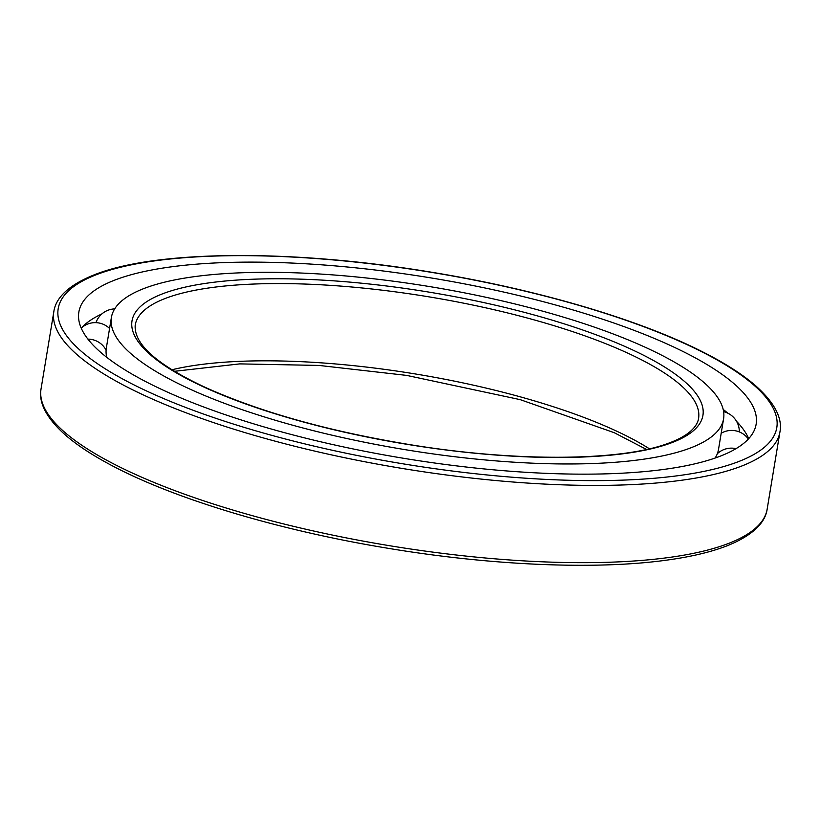 <?xml version="1.0" encoding="UTF-8"?>
<svg xmlns="http://www.w3.org/2000/svg" width="821" height="821" viewBox="0 0 821 821"><rect width="100%" height="100%" fill="white"/><g stroke="black" fill="none" stroke-linecap="round" stroke-linejoin="round"><path stroke-width="1.23" d="M748.721 438.63A343.25 91.213 9.4 0 0 746.853 434.863A343.25 91.213 9.4 0 0 736.54 421.317M727.806 413.168A343.25 91.213 9.4 0 0 723.178 409.422M114.817 308.706A343.25 91.213 9.4 0 0 114.232 308.912M101.917 313.889A343.25 91.213 9.4 0 0 84.194 325.157A343.25 91.213 9.4 0 0 81.217 328.123M140.35 378.758A343.25 91.213 9.4 0 0 512.735 471.408A343.25 91.213 9.4 0 0 756.141 424.2A343.25 91.213 9.4 0 0 432.39 278.155A343.25 91.213 9.4 0 0 78.847 312.072A343.25 91.213 9.4 0 0 140.35 378.758M241.076 272.788A310.256 82.439 9.4 0 0 111.399 317.46A310.256 82.439 9.4 0 0 404.024 449.477A310.256 82.439 9.4 0 0 723.588 418.813A310.256 82.439 9.4 0 0 564.54 317.481A310.256 82.439 9.4 0 0 241.076 272.788M111.399 317.46L106.35 347.94A310.256 82.439 9.4 0 0 106.761 357.33M715.132 458.046A310.256 82.439 9.4 0 0 718.539 449.282L723.588 418.813M123.448 379.405A364.196 96.775 9.4 0 0 743.857 459.432A364.196 96.775 9.4 0 0 385.182 265.573A364.196 96.775 9.4 0 0 123.448 379.405M119.774 383.15A367.993 97.781 9.4 0 0 519.005 482.471A367.993 97.781 9.4 0 0 779.95 431.867C782.197 420.619 777.456 404.691 754.335 384.628C741.537 373.771 724.584 362.995 703.484 352.291C639.528 319.615 537.796 289.639 432.79 272.439C293.425 249.05 155.128 249.902 93.481 275.127C64.88 286.734 55.315 300.353 53.837 311.652A367.993 97.781 9.4 0 0 119.774 383.15M106.987 460.386A367.993 97.781 9.4 0 0 506.218 559.717A367.993 97.781 9.4 0 0 767.163 509.102C765.665 520.473 756.038 534.03 727.693 545.565C712.074 551.722 692.555 556.464 669.136 559.789C598.057 570.113 492.087 565.71 387.153 548.141C277.272 530.079 171.332 498.019 108.249 463.619C91.336 454.485 77.451 445.3 66.614 436.084C43.872 416.38 38.772 400.422 41.05 388.897A367.993 97.781 9.4 0 0 106.987 460.386M649.421 448.8A285.513 75.871 9.4 0 0 241.764 361.261A285.513 75.871 9.4 0 0 171.948 369.758M254.551 284.015A285.513 75.871 9.4 0 0 135.208 325.126C133.761 344.348 157.622 365.335 206.789 388.076C262.884 412.994 332.064 432.092 414.318 445.362C517.959 461.925 620.029 461.043 667.257 443.689C676.596 440.364 683.852 436.639 689.024 432.523C694.71 427.926 697.891 423.215 698.579 418.392A285.513 75.871 9.4 0 0 552.215 325.137A285.513 75.871 9.4 0 0 254.551 284.015M252.981 279.222A289.32 76.876 9.4 0 0 297.448 420.352A289.32 76.876 9.4 0 0 702.047 404.845A289.32 76.876 9.4 0 0 252.981 279.222M53.837 311.652L41.05 388.897M779.95 431.867L767.163 509.102M174.483 371.308L239.742 363.888L319.082 365.437L406.682 375.402L520.278 399.663L614.211 432.688L646.517 449.456M736.027 448.646A20.617 20.617 0 0 0 717.318 453.736M748.362 439.019A20.617 20.617 0 0 0 721.197 433.242M739.331 431.918A20.617 20.617 0 0 0 723.609 411.649M114.694 308.891A20.617 20.617 0 0 0 95.944 322.653M109.573 328.472A20.617 20.617 0 0 0 81.3 328.031M106.104 350.157A20.617 20.617 0 0 0 87.919 339.124"/></g></svg>
